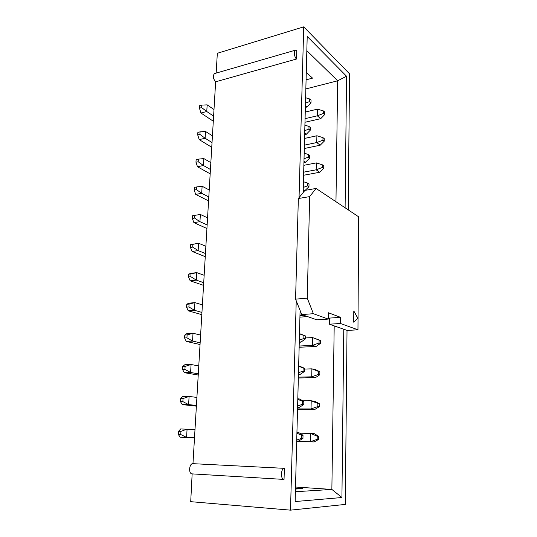 <?xml version="1.0" encoding="UTF-8"?>
<svg xmlns="http://www.w3.org/2000/svg" width="537" height="537" viewBox="0 0 537 537"><rect width="100%" height="100%" fill="white"/><g stroke="black" fill="none" stroke-linecap="round" stroke-linejoin="round"><path stroke-width="0.81" d="M215.639 81.805L296.518 59.023C294.33 57.291 293.457 50.505 295.384 50.189L214.552 73.556C212.605 75.757 212.967 78.503 215.639 81.805L192.971 463.666C189.152 463.223 188.272 473.909 192.145 473.889L190.716 501.672L290.504 510.15L296.229 300.794M348.211 209.86L349.553 73.844L303.72 26.85L217.331 53.284L216.156 73.092M295.384 50.189L296.766 50.746L296.518 59.023M299.049 197.656L303.72 26.85M347.023 330.376L345.311 504.418L290.504 510.15M343.774 329.241L341.928 497.524L295.142 501.545L300.096 310.44M303.157 192.561L307.204 36.449L346.546 76.234L345.103 207.792M284.039 479.407L283.845 479.413C280.361 479.474 280.932 467.888 284.368 468.338L284.039 479.407M192.971 463.666L284.368 468.338M306.271 72.334L312.541 78.134L306.077 79.832M305.842 88.927L337.679 80.798L306.835 50.673M295.397 491.731L331.866 489.422L334.195 325.899M295.518 487.025L331.866 489.422L341.928 497.524M295.471 489.046L302.875 488.623L295.491 488.133M335.961 201.704L337.679 80.798L346.546 76.234M303.022 435.259L301.479 435.151L301.405 438.4L302.942 438.494L303.022 435.259L298.666 432.54L296.934 432.413M302.942 438.494L298.444 441.105L296.713 441.052M194.501 437.93L180.163 437.225L178.338 434.467L180.747 434.527L180.949 431.386L178.539 431.332L178.338 434.467M178.539 431.332L180.694 428.942L194.998 429.587M180.949 431.386L187.084 429.07L186.567 437.407L194.508 437.796M180.747 434.527L186.567 437.407L180.163 437.225M298.444 441.105L296.713 441.011M301.479 435.151L296.914 433.238M301.405 438.4L296.739 440.031M317.179 439.347L318.616 439.434L318.669 436.319L317.239 436.219L317.179 439.347L310.326 441.736L296.706 441.347M296.699 441.441L314.179 441.944L310.326 441.736L310.5 433.406L299.673 433.164M317.239 436.219L310.5 433.406L314.346 433.688L318.669 436.319M318.616 439.434L314.179 441.944M317.81 406.549L319.226 406.744L319.287 403.696L317.87 403.488L317.81 406.549L311.03 408.932L297.545 408.905M297.532 409.389L314.836 409.436L311.03 408.932L311.205 400.783L302.747 400.817M317.87 403.488L311.205 400.783L314.997 401.354L319.287 403.696M319.226 406.744L314.836 409.436M318.434 374.443L319.83 374.752L319.884 371.758L318.488 371.443L318.434 374.443L311.715 376.826L298.371 377.142M298.344 378.001L315.481 377.612L311.715 376.826L311.89 368.845L304.607 369.06M318.488 371.443L311.89 368.845L315.642 369.698L319.884 371.758M319.83 374.752L315.481 377.612M303.828 401.421L302.311 401.199L302.23 404.374L303.754 404.583L303.828 401.421L299.512 399.011L297.807 398.756M303.754 404.583L299.304 407.388L297.585 407.388M196.388 406.147L182.251 404.609L180.466 401.616L182.855 401.609L183.05 398.535L180.667 398.548L180.466 401.616M180.667 398.548L182.768 396.501L189.105 396.447L196.904 397.42M183.05 398.535L189.105 396.447L188.601 404.603L196.428 405.462M182.855 401.609L188.601 404.603L182.251 404.609M299.304 407.388L297.592 407.167M302.311 401.199L297.793 399.36M302.23 404.374L297.619 405.999M304.62 368.322L303.123 367.986L303.043 371.094L304.546 371.423L304.62 368.322L298.659 365.831M304.546 371.423L300.136 374.41L298.438 374.457M198.234 375.021L184.298 372.685L182.546 369.463L184.916 369.389L185.104 366.382L182.741 366.462L182.546 369.463M182.741 366.462L184.802 364.744L191.085 364.516L198.771 365.932M185.104 366.382L191.085 364.516L190.588 372.497L198.307 373.806M184.916 369.389L190.588 372.497L184.298 372.685M300.136 374.41L298.451 374.061M303.123 367.986L298.653 366.221M303.043 371.094L298.485 372.718M319.038 343.015L320.414 343.418L320.475 340.492L319.092 340.075L319.038 343.015L312.393 345.392L299.176 346.036M299.143 347.258L316.112 346.452L312.393 345.392L312.561 337.578L305.345 337.974M319.092 340.075L312.561 337.578L320.475 340.492M320.414 343.418L316.112 346.452M305.399 335.94L303.915 335.497L303.841 338.538L305.325 338.975L305.399 335.94L299.498 333.618M305.325 338.975L300.955 342.143L299.277 342.23M200.046 344.526L186.299 341.425L184.58 337.988L186.93 337.847L187.118 334.9L184.775 335.048L184.58 337.988M184.775 335.048L186.795 333.645L193.025 333.249L200.603 335.095M187.118 334.9L193.025 333.249L192.535 341.062L200.147 342.807M186.93 337.847L192.535 341.062L186.299 341.425M300.955 342.143L299.29 341.666M303.915 335.497L299.492 333.799M303.841 338.538L299.331 340.156M303.814 315.286L299.968 315.568M299.928 317.139L307.54 316.588M201.818 314.642L188.259 310.809L186.574 307.171L188.903 306.963L189.084 304.083L186.762 304.291L186.574 307.171M186.762 304.291L188.749 303.19L194.918 302.626L202.395 304.882M189.084 304.083L194.918 302.626L194.441 310.285L201.946 312.44M188.903 306.963L194.441 310.285L188.259 310.809M203.557 285.355L190.179 280.817L188.527 276.985L190.836 276.723L191.018 273.897L188.715 274.165L188.527 276.985M188.715 274.165L190.662 273.36L196.777 272.635L204.154 275.286M191.018 273.897L196.777 272.635L196.314 280.133L203.711 282.69M190.836 276.723L196.314 280.133L190.179 280.817M205.262 256.652L192.065 251.437L190.44 247.416L192.729 247.094L192.904 244.328L190.622 244.65L190.44 247.416M190.622 244.65L198.596 243.254L205.872 246.282M192.904 244.328L198.596 243.254L198.14 250.604L205.443 253.531M192.729 247.094L198.14 250.604L192.065 251.437M206.933 228.507L193.904 222.64L192.32 218.445L194.582 218.069L194.756 215.357L192.494 215.74L192.32 218.445M194.756 215.357L200.382 214.464L207.564 217.847M200.382 214.464L199.932 221.667L207.141 224.963M194.582 218.069L199.932 221.667L193.904 222.64M322.415 167.45L323.704 168.39L323.751 165.799L322.469 164.852L322.415 167.45L316.165 169.806L303.68 172.162M303.606 175.257L319.629 172.276L316.165 169.806L316.313 162.892L303.861 165.309M322.469 164.852L316.313 162.892M323.704 168.39L319.629 172.276M309.03 184.023L307.634 183.097L307.567 185.829L308.963 186.748L309.03 184.023M304.633 190.722L303.197 190.971M208.571 200.905L195.716 194.421L194.152 190.051L196.401 189.621L196.576 186.963L194.327 187.4L194.152 190.051M196.576 186.963L202.127 186.245L209.215 189.977M202.127 186.245L201.69 193.307L208.806 196.945M196.401 189.621L201.69 193.307L195.716 194.421M304.707 190.635L303.23 189.689M308.963 186.748L305.164 190.346M307.634 183.097L303.439 181.721M307.567 185.829L303.284 187.44M309.708 155.488L308.332 154.481L308.272 157.16L309.648 158.16L309.708 155.488M309.648 158.16L305.519 162.241L303.935 162.557M210.175 173.84L197.488 166.752L195.958 162.221L198.187 161.738L198.354 159.133L196.126 159.617L195.958 162.221M198.354 159.133L203.845 158.583L210.84 162.644M203.845 158.583L203.416 165.503L210.43 169.484M198.187 161.738L203.416 165.503L197.488 166.752M305.519 162.241L303.969 161.14M308.332 154.481L304.177 153.159M308.272 157.16L304.029 158.764M322.938 140.191L324.214 141.204L324.261 138.667L322.992 137.647L322.938 140.191L316.749 142.547L304.385 145.144M304.298 148.514L320.18 145.212L316.749 142.547L316.897 135.76L304.56 138.425M322.992 137.647L316.897 135.76M324.214 141.204L320.18 145.212M323.455 113.461L324.717 114.549L324.764 112.058L323.502 110.964L323.455 113.461L317.327 115.811L305.07 118.65M304.976 122.268L320.717 118.67L317.327 115.811L317.468 109.152L305.244 112.052M323.502 110.964L317.468 109.152M324.717 114.549L320.717 118.67M310.379 127.531L309.017 126.443L308.956 129.068L310.319 130.149L310.379 127.531M310.319 130.149L306.224 134.357L304.654 134.706M211.753 147.279L199.227 139.627L197.723 134.935L199.932 134.404L200.093 131.854L197.885 132.384L197.723 134.935M200.093 131.854L205.523 131.464L212.43 135.841M205.523 131.464L205.1 138.244L212.034 142.547M199.932 134.404L205.1 138.244L199.227 139.627M306.224 134.357L304.694 133.169M309.017 126.443L304.902 125.181M308.956 129.068L304.761 130.666M311.037 100.137L309.688 98.969L309.627 101.54L310.977 102.701L311.037 100.137M310.977 102.701L306.922 107.031L305.365 107.407M213.296 121.221L200.932 113.018L199.455 108.179L201.643 107.601L201.805 105.098L199.616 105.675L199.455 108.179M201.805 105.098L207.175 104.863L213.988 109.548M207.175 104.863L206.758 111.515L213.598 116.126M201.643 107.601L206.758 111.515L200.932 113.018M306.922 107.031L305.405 105.755M309.688 98.969L305.613 97.754M309.627 101.54L305.472 103.138M357.964 329.805L340.478 323.489L340.552 317.333L328.369 312.742L328.268 319.085L313.38 313.709L307.265 298.142L309.661 196.623L316.051 188.453L358.662 216.814L357.964 329.805L347.204 330.436L329.369 324.207L329.463 318.099L328.288 317.676M328.268 319.085L316.924 319.864L301.754 314.568L295.572 299.156L298.35 198.522L304.902 190.393L316.051 188.453M340.478 323.489L329.369 324.207M340.552 317.333L329.463 318.099M313.38 313.709L301.754 314.568M307.265 298.142L295.572 299.156M309.661 196.623L298.35 198.522M353.708 322.193L357.937 318.206L353.796 310.97L353.708 322.193M353.708 322.093L357.937 318.206M357.83 318.213L353.796 311.165M192.145 473.889L283.845 479.413"/></g></svg>
